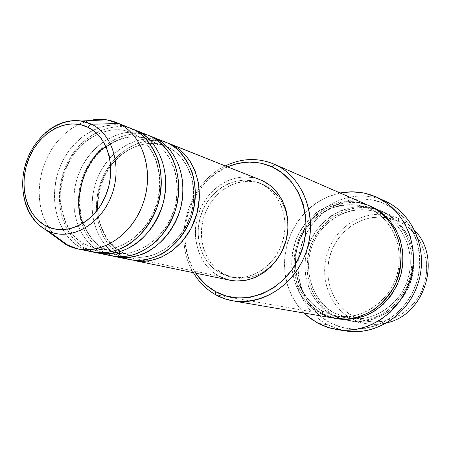 <?xml version="1.0" encoding="UTF-8"?>
<svg xmlns="http://www.w3.org/2000/svg" width="451" height="451" viewBox="0 0 451 451"><rect width="100%" height="100%" fill="white"/><g stroke="black" fill="none" stroke-linecap="round" stroke-linejoin="round"><path stroke-width="0.34" stroke-dasharray="2.25 1.69" d="M76.997 120.552C55.152 119.684 32.951 139.212 25.56 164.869C18.034 190.485 26.338 218.752 45.314 229.542M260.086 179.69C237.7 170.698 210.318 184.871 200.035 209.659C189.476 234.323 197.865 264.878 219.062 276.238L121.843 255.965L131.754 259.962L121.843 255.965L121.804 252.357L121.206 252.041L132.256 256.185C148.323 261.924 183.202 246.911 192.194 210.065C199.596 173.939 180.039 152.049 167.902 147.263L169.632 146.925L171.279 145.025M164.818 141.789C139.951 131.822 109.356 148.903 97.54 177.857C85.425 206.671 94.107 242.04 117.463 255.052C118.54 252.972 119.786 251.968 121.206 252.041C108.167 246.517 88.751 218.639 101.808 181.516C116.826 144.81 151.643 138.637 165.196 146.085L167.738 147.184C166.729 146.395 166.622 144.974 167.417 142.922C166.622 144.974 166.729 146.395 167.738 147.184L167.902 147.263C180.039 152.049 199.596 173.939 192.194 210.065C183.202 246.911 148.323 261.924 132.256 256.185L121.206 252.041C119.786 251.968 118.54 252.972 117.463 255.052L123.05 257.668M105.917 146.338L109.435 143.976L116.488 140.329L123.354 138.04L129.843 136.924L135.83 136.794L141.253 137.442L146.096 138.683L150.865 140.582C149.811 139.754 149.687 138.288 150.487 136.196C149.687 138.288 149.811 139.754 150.865 140.582L151.046 140.667C163.38 145.532 183.23 167.907 175.602 204.991C166.351 242.818 130.818 258.288 114.503 252.436L103.285 248.208L103.944 248.563L104.001 252.239L117.463 255.052L104.001 252.239L113.985 256.298L104.001 252.239L103.944 248.563L103.285 248.208L114.503 252.436C130.818 258.288 166.351 242.818 175.602 204.991C183.23 167.907 163.38 145.532 151.046 140.667L152.85 140.34L154.552 138.418M147.849 135.041C122.582 124.916 91.457 142.527 79.382 172.22C66.99 201.772 75.695 237.987 99.395 251.28C100.494 249.149 101.791 248.123 103.285 248.208C101.791 248.123 100.494 249.149 99.395 251.28L104.818 253.857M133.293 133.721C134.77 134.037 136.078 133.101 137.205 130.908C136.078 133.101 134.77 134.037 133.293 133.721C145.82 138.66 165.974 161.554 158.104 199.641C148.582 238.506 112.367 254.46 95.804 248.484C112.367 254.46 148.582 238.506 158.104 199.641C165.974 161.554 145.82 138.66 133.293 133.721L130.502 132.504L133.293 133.721M129.978 127.926C104.299 117.643 72.634 135.824 60.276 166.295C47.603 196.619 56.319 233.719 80.363 247.311C81.496 245.124 82.843 244.076 84.41 244.171L85.149 244.572L85.216 248.326L99.395 251.28L85.216 248.326L95.268 252.442L85.216 248.326L85.149 244.572L84.41 244.171L95.804 248.484L84.41 244.171C82.843 244.076 81.496 245.124 80.363 247.311L85.605 249.843M132.656 129.104C131.839 131.247 131.985 132.752 133.09 133.626C131.985 132.752 131.839 131.247 132.656 129.104M398.661 218.566L398.458 221.238L387.178 217.703C363.371 213.47 338.515 229.672 330.606 253.665C322.493 277.59 332.539 305.609 353.979 316.771L351.972 318.863C327.499 306.128 317.684 272.652 329.895 246.607C341.751 220.392 373.434 206.868 398.661 218.566L397.816 218.188C372.543 207.054 341.277 220.894 329.698 247.047C317.775 273.041 327.646 306.201 351.972 318.863L335.121 315.886L335.178 313.355L348.899 318.056C365.846 322.747 398.746 310.316 408.194 278.228C416.532 246.364 398.464 222.614 385.475 216.035L381.343 213.875L383.389 211.897C390.679 215.031 397.861 221.306 404.919 230.715C409.175 237.902 412.107 246.477 413.714 256.444C414.119 267.054 412.253 277.658 408.121 288.257C402.636 298.179 395.752 306.257 387.477 312.498C378.953 317.38 370.671 320.345 362.627 321.388C351.171 321.58 342.005 319.742 335.121 315.886C310.141 302.801 300.09 268.503 312.402 241.578C324.359 214.49 356.527 200.058 382.521 211.508L383.389 211.897C406.881 222.456 419.751 253.005 411.222 280.223C402.935 307.514 375.125 325.442 349.796 320.875L342.247 318.958L335.121 315.886L351.972 318.863L358.911 321.834L366.251 323.694C373.197 324.867 380.165 324.545 387.161 322.736C374.747 325.808 363.016 324.517 351.972 318.863L353.979 316.771L345.934 311.438L339.107 304.549L333.734 296.369L329.991 287.225L328.012 277.444L327.843 267.392L329.489 257.425L332.889 247.909L337.917 239.177L344.401 231.549L352.113 225.303L360.783 220.686L370.102 217.878L379.731 217.01L389.303 218.132L398.458 221.238L406.836 226.227L414.086 232.93L419.915 241.105L424.064 250.435L426.358 260.554L426.691 271.045L425.028 281.492L421.443 291.459L416.081 300.529L409.175 308.349L401.007 314.595L391.925 319.032L382.29 321.501L372.503 321.929L362.942 320.323L353.979 316.771L357.096 318.254C380.559 328.689 411.199 315.807 422.221 289.728C433.563 263.796 422.057 231.791 398.458 221.238L398.661 218.566C404.767 221.39 410.134 225.359 414.762 230.472C410.134 225.359 404.767 221.39 398.661 218.566M225.376 165.878C188.411 183.033 171.944 238.06 193.417 272.697C171.944 238.06 188.411 183.033 225.376 165.878M195.802 273.188C172.113 239.413 189.29 181.995 227.637 166.78L215.561 173.635L206.062 181.894L198.028 191.884L191.731 203.238L187.385 215.555L185.147 228.403L185.085 241.33L187.233 253.879L191.517 265.594L195.802 273.188M385.453 201.264L376.45 197.093L385.024 201.067L384.85 203.897C355.185 190.299 318.197 206.524 304.301 237.401C289.999 268.074 301.206 307.452 329.777 322.583L327.64 324.776C297.902 308.969 286.289 267.973 301.172 236.042C315.627 203.903 354.097 186.945 385.024 201.067C354.097 186.945 315.627 203.903 301.172 236.042C286.289 267.973 297.902 308.969 327.64 324.776L318.011 323.277L327.64 324.776L336.841 328.723L346.622 331.051M335.178 313.355L333.052 315.525C339.964 319.393 349.164 321.236 360.653 321.044C368.726 319.996 377.042 317.014 385.594 312.115C393.903 305.84 400.809 297.722 406.317 287.761C410.466 277.117 412.344 266.462 411.938 255.807C410.331 245.801 407.388 237.187 403.121 229.971C396.034 220.522 388.835 214.225 381.518 211.079L381.332 213.87L381.518 211.079L371.596 207.736L361.228 206.558L350.805 207.556L340.714 210.668L331.327 215.741L322.972 222.58L315.948 230.923L310.491 240.456L306.793 250.835L304.983 261.698L305.13 272.652L307.232 283.307L311.241 293.28L317.019 302.193L324.376 309.707L333.052 315.525L342.749 319.398L353.105 321.151L363.715 320.678L374.172 317.972L384.049 313.112L392.934 306.268L400.465 297.705L406.317 287.761L410.235 276.846L412.067 265.413L411.735 253.93L409.26 242.869L404.767 232.682L398.447 223.775L390.589 216.486L381.518 211.079L375.745 208.852C359.43 201.563 321.383 209.845 308.202 246.161C296.967 282.535 318.795 309.448 333.052 315.525L335.178 313.355C320.892 307.695 298.945 278.808 313.101 242.976C321.777 224.265 338.774 212.725 353.488 210.222C364.318 209.146 373.231 210.2 380.221 213.374L381.343 213.875C394.14 218.91 414.971 239.667 409.35 273.509C402.315 308.123 366.725 323.395 348.899 318.056L335.178 313.355L335.121 315.886C328.074 312.357 321.321 305.868 314.854 296.414C311.01 289.3 308.428 280.962 307.108 271.401C306.889 261.287 308.721 251.201 312.605 241.127C317.713 231.639 324.145 223.775 331.913 217.534C339.969 212.517 347.918 209.298 355.754 207.872C367.029 207.088 376.241 208.424 383.389 211.897L381.343 213.875L380.221 213.374C373.231 210.2 364.318 209.146 353.488 210.222C338.774 212.725 321.777 224.265 313.101 242.976C298.945 278.808 320.892 307.695 335.178 313.355M369.053 205.622C342.433 193.907 309.493 208.864 297.203 236.775C284.553 264.517 294.745 299.819 320.289 313.27L322.499 311.055C315.717 307.644 309.206 301.403 302.948 292.327C295.191 279.321 292.209 258.524 300.107 238.9C306.9 224.728 318.006 214.107 329.884 208.633C346.075 203.548 358.996 203.469 368.647 208.396L369.792 208.903L371.912 206.885L369.792 208.903L368.647 208.396C361.51 205.154 352.417 204.094 341.368 205.222C326.344 207.826 308.991 219.699 300.107 238.9C292.209 258.524 295.191 279.321 302.948 292.327C309.206 301.403 315.717 307.644 322.499 311.055L322.465 313.654L332.319 317.605L336.361 318.564L322.465 313.654L322.499 311.055L328.864 313.845L336.491 315.858C354.672 321.326 391.062 305.609 398.312 270.059C404.107 235.298 382.848 214.039 369.792 208.903L369.938 206.022L369.781 208.898C382.848 214.039 404.107 235.298 398.312 270.059C391.062 305.609 354.672 321.326 336.491 315.858L328.864 313.845L322.499 311.055L320.289 313.27L215.843 294.847L320.289 313.27L327.584 316.427L335.313 318.395M104.001 252.239C80.752 239.216 71.884 204.083 83.491 174.932C94.817 145.662 124.769 127.441 149.991 135.96C134.584 128.473 97.179 137.865 82.527 177.536C69.804 217.309 90.217 246.145 104.001 252.239M171.51 144.551C170.439 146.631 169.238 147.539 167.902 147.263L165.196 146.085C151.643 138.637 116.826 144.81 101.808 181.516C88.751 218.639 108.167 246.517 121.206 252.041L121.804 252.357L121.843 255.965C98.916 243.207 90.082 208.858 101.458 180.423C112.553 151.863 142.031 134.212 166.853 142.663C151.716 135.277 114.915 144.219 100.522 182.926C88.052 221.751 108.251 249.995 121.843 255.965L219.062 276.238L211.637 271.102L205.38 264.393L200.503 256.388L197.177 247.385L195.497 237.728L195.531 227.766L197.25 217.856L200.605 208.356L205.47 199.607L211.677 191.923L219.006 185.592L227.203 180.851L235.969 177.897L244.989 176.86L253.919 177.795L257.668 178.816M287.637 232.175C288.944 209.94 281.086 194.178 264.055 184.882L261.061 183.715C280.251 192.622 290.083 219.192 282.225 242.706C274.569 266.287 250.998 281.492 230.41 276.937L220.404 273.272L223.595 273.954L233.562 277.602C253.84 280.556 269.935 271.857 281.852 251.506L278.058 257.842L271.908 265.177L264.686 271.09L256.692 275.352L248.247 277.805L239.701 278.38L231.374 277.072L223.595 273.954L220.404 273.272C200.554 262.685 192.622 234.097 202.465 210.961C212.043 187.706 237.643 174.362 258.615 182.655L261.619 183.833C240.721 175.569 215.223 188.828 205.69 211.959C195.897 234.971 203.813 263.418 223.595 273.954L216.655 269.174L210.792 262.922L206.225 255.452L203.102 247.052L201.524 238.032L201.541 228.73L203.147 219.474L206.282 210.606L210.831 202.431L216.632 195.266L223.487 189.364L231.154 184.949L239.346 182.21L247.774 181.257L256.117 182.153L264.055 184.882L271.271 189.369L277.478 195.452L282.416 202.911L285.872 211.463L287.693 220.764L287.637 232.158M304.171 313.067L297.288 305.051L291.763 295.929L287.727 285.957L285.263 275.375L284.412 264.455L285.195 253.468L287.58 242.683L291.509 232.355L296.893 222.743L303.596 214.09L311.472 206.603L320.323 200.481L329.946 195.892L340.099 192.977L327.432 196.912L316.196 203.08L306.206 211.35L297.801 221.402L291.273 232.874L286.836 245.35L284.643 258.4L284.778 271.564L287.248 284.378L291.994 296.38L298.861 307.131L304.166 313.062M54.65 235.631L48.984 228.336L44.514 219.913L41.345 210.589L39.547 200.61L39.152 190.237L40.162 179.735L42.546 169.367L46.25 159.395L51.172 150.065L57.198 141.614L64.183 134.268L71.951 128.214L80.312 123.63L89.056 120.642L80.047 123.749L71.45 128.546L63.495 134.894L56.398 142.606L50.337 151.457L45.466 161.204L41.915 171.589L39.784 182.334L39.119 193.152L39.953 203.751L42.276 213.847L46.03 223.155L51.126 231.419L57.446 238.387M24.89 201.541C18.226 178.32 27.139 148.531 45.455 132.786M66.906 244.504L65.412 244.194M85.216 248.326C61.646 235.016 52.75 199.06 64.6 169.164C76.163 139.139 106.599 120.327 132.233 128.901C116.544 121.313 78.525 131.19 63.597 171.87C50.619 212.641 71.235 242.091 85.216 248.326M145.137 134.065C129.471 126.714 91.998 136.856 77.696 176.685C65.288 216.531 85.634 245.135 99.395 251.28L111.69 255.892M127.216 126.94C111.301 119.464 73.197 130.012 58.551 170.873C45.822 211.75 66.393 241.031 80.363 247.311L92.85 252.019M341.993 330.171L327.64 324.776L329.777 322.583C358.111 338.188 398.013 324.066 413.212 291.166C428.85 258.479 414.723 216.999 384.85 203.897L395.189 210.008L404.164 218.273L411.385 228.398L416.532 239.988L419.374 252.583L419.768 265.678L417.688 278.718L413.212 291.166L406.531 302.497L397.934 312.25L387.787 320.024L376.529 325.532L364.617 328.57L352.541 329.061L340.781 327.026L329.777 322.583L319.945 315.942L311.618 307.39L305.096 297.26L300.58 285.945L298.212 273.87L298.06 261.456L300.112 249.155L304.301 237.401L310.474 226.594L318.423 217.134L327.877 209.365L338.504 203.581L349.942 200.018L361.775 198.846L373.558 200.143L384.85 203.897L385.024 201.067M370.034 206.068C359.785 201.061 346.233 201.371 329.371 206.998C317.047 212.928 305.654 224.164 298.793 238.951C293.082 254.212 292.964 270.121 296.978 283.036C304.087 299.019 312.582 309.228 322.465 313.654L313.648 307.723L306.178 300.05L300.321 290.957L296.262 280.776L294.142 269.901L294.013 258.711L295.867 247.622L299.644 237.012L305.203 227.27L312.357 218.741L320.858 211.745L330.408 206.541L340.674 203.35L351.278 202.307L361.826 203.491L370.029 206.062M229.83 280.189L227.383 279.592M261.061 183.715L253.09 180.969L244.718 180.079L236.256 181.037L228.031 183.799L220.336 188.236L213.453 194.172L207.623 201.383L203.057 209.597L199.906 218.515L198.288 227.817L198.265 237.17L199.844 246.235L202.978 254.68L207.561 262.183L213.436 268.463L220.404 273.272L228.212 276.401L236.566 277.715L245.152 277.134L253.625 274.665L261.659 270.375L268.914 264.433L275.093 257.053L279.936 248.535L283.245 239.227L284.885 229.508L284.784 219.772L282.957 210.42L279.49 201.822L274.535 194.33L268.306 188.219L261.061 183.715M219.062 276.238L230.004 280.223M162.146 140.83C146.727 133.603 109.875 143.367 95.894 182.204C83.79 221.075 103.91 249.037 117.463 255.052L129.578 259.573M369.938 206.022C362.627 202.471 353.195 201.112 341.638 201.958C333.616 203.44 325.475 206.778 317.216 211.97C309.262 218.414 302.66 226.526 297.418 236.307C293.415 246.686 291.521 257.081 291.729 267.488C293.054 277.331 295.676 285.911 299.594 293.235C306.19 302.965 313.09 309.645 320.289 313.27M84.41 244.171C70.976 238.404 51.126 209.208 64.82 170.157C80.526 131.534 116.51 124.775 130.502 132.504C116.51 124.775 80.526 131.534 64.82 170.157C51.126 209.208 70.976 238.404 84.41 244.171M154.8 137.91C153.706 140.041 152.455 140.96 151.046 140.667L148.3 139.472C134.528 131.884 99.135 138.339 83.779 175.98C70.412 214.039 90.048 242.565 103.285 248.208C95.567 244.724 88.757 236.459 82.854 223.42M121.776 252.334L132.256 256.185C153.678 261.36 181.093 243.85 190.187 215.46C199.669 187.233 188.095 156.204 167.749 147.195L165.196 146.085C145.16 137.854 118.574 149.811 105.923 173.968C98.831 188.276 96.458 203.051 98.803 218.29C100.049 224.902 103.302 232.44 108.556 240.907L121.776 252.334M103.916 248.535L114.503 252.436C136.117 257.73 164.198 239.74 173.528 210.527C183.292 181.505 171.476 149.636 150.876 140.588L148.3 139.472C126.286 130.232 96.429 146.073 85.053 174.582C73.209 202.719 82.251 237.192 103.916 248.535M85.121 244.543L95.804 248.484C117.587 253.913 146.378 235.416 155.95 205.323C166.019 175.456 153.943 142.702 133.107 133.631L130.502 132.504C108.325 123.095 77.786 139.41 66.156 168.725C54.007 197.623 63.14 233.049 85.121 244.543M385.487 216.04L380.221 213.374C355.636 202.668 324.996 216.418 313.569 242.469C301.826 268.362 311.647 301.138 335.33 313.417L348.899 318.056L354.762 318.716C377.414 320.001 400.702 302.982 407.901 278.679C415.236 254.415 405.111 227.405 385.487 216.046M369.781 208.898C392.483 219.079 405.122 249.104 396.609 276.029C388.322 303.021 360.924 320.452 336.491 315.858L329.388 314.026L322.668 311.122C298.528 298.556 288.578 264.957 300.603 238.382C312.301 211.637 343.583 197.476 368.647 208.396L369.781 208.898M261.619 183.833L258.615 182.655M397.816 218.188L382.521 211.508M366.251 323.694L349.796 320.875M337.557 329.704L337.275 329.664M233.562 277.602L230.41 276.937"/><path stroke-width="0.68" d="M57.446 238.387L45.072 229.333L44.953 225.353C25.053 214.174 18.22 182.463 29.484 156.976C40.46 131.337 67.453 117.091 88.001 127.289L89.58 125.096L91.57 124.217L84.472 121.623L76.997 120.552M171.279 145.025L171.51 144.551L177.621 148.12L183.884 153.419L189.905 160.866L195.058 170.777L198.519 183.196L199.398 197.685L197.008 213.21L191.179 228.262L182.435 241.291L171.842 251.184L160.635 257.572L149.845 260.717L140.126 261.264L133.908 260.464C158.177 265.724 186.438 246.488 195.869 217.066C205.543 187.723 194.122 155.059 171.51 144.551L262.426 180.704L168.922 143.424L262.426 180.704L270.16 185.502L276.818 192.013L282.117 200.007L285.827 209.179L287.789 219.163L287.901 229.565L286.154 239.949L282.619 249.893L277.438 258.987L270.831 266.862L263.08 273.21L254.505 277.777L245.451 280.404L236.29 281.007L229.83 280.189M123.05 257.668C132.673 261.253 146.868 262.054 162.856 253.406C174.785 245.913 185.508 232.823 191.568 216.66C196.478 200.188 195.971 183.901 191.788 171.256C184.662 155.888 176.538 146.445 167.417 142.922L154.8 137.91C168.172 143.006 189.916 167.981 180.552 208.311C174.34 230.021 158.729 247.283 143.35 253.851C131.872 257.763 122.086 258.581 113.985 256.298L116.251 256.833C140.904 262.183 169.723 242.396 179.402 212.184C189.33 182.057 177.773 148.593 154.8 137.91L167.417 142.922L154.8 137.91L154.552 138.418M104.818 253.857C112.316 256.985 121.838 257.318 133.389 254.86C141.332 252.132 149.219 247.374 157.049 240.592C164.452 232.524 170.365 223.003 174.785 212.015C181.916 189.268 178.01 167.208 170.01 154.174C163.628 145.171 157.123 139.173 150.487 136.196L137.205 130.908C150.803 136.078 172.896 161.684 163.189 203.147C158.194 219.705 148.418 234.069 136.777 243.213C121.003 254.11 105.867 255.187 95.268 252.442L97.653 253.005C122.7 258.451 152.1 238.083 162.039 207.043C172.226 176.087 160.545 141.777 137.205 130.908L150.487 136.196L134.533 129.741M85.605 249.843C95.437 253.688 110.033 254.691 126.708 245.75C139.179 237.97 150.527 224.226 157.066 207.133C162.411 189.696 162.072 172.4 157.827 158.989C150.527 142.708 142.138 132.746 132.656 129.104L115.93 122.339L118.641 123.529L106.797 119.842C100.939 118.934 95.026 119.205 89.056 120.642C98.346 118.433 107.304 118.996 115.93 122.339M320.289 313.27C327.33 317.239 336.717 319.116 348.454 318.908C356.702 317.825 365.197 314.759 373.941 309.713C382.442 303.264 389.512 294.92 395.155 284.682C399.417 273.746 401.351 262.809 400.95 251.867C399.321 241.595 396.333 232.761 391.981 225.359C384.754 215.679 377.408 209.23 369.938 206.022L275.031 164.564C302.773 177.017 317.735 214.913 307.024 249.189C296.595 283.555 262.961 306.325 233.082 300.89L224.198 298.59L215.843 294.847C206.535 289.627 199.06 282.247 193.417 272.697C199.06 282.247 206.535 289.627 215.843 294.847L215.572 291.628C207.612 287.191 201.022 281.046 195.802 273.188L197.814 276.051L205.927 284.846L215.572 291.628L226.419 296.098L238.06 298.043L250.068 297.35L261.958 294.001L273.25 288.076L283.47 279.8L292.186 269.484L299.019 257.538L303.675 244.465L305.958 230.811L305.772 217.14L303.145 204.032L298.207 192.019L291.183 181.584L282.394 173.116L272.207 166.926L275.031 164.564C258.62 157.478 242.069 157.918 225.376 165.878C241.663 158.092 257.876 157.5 274.005 164.102L369.938 206.022L274.005 164.102M227.637 166.78C242.773 160.483 257.628 160.533 272.207 166.926L261.056 163.211L249.369 162.072L237.604 163.504L227.637 166.78M370.034 206.068L371.912 206.885C385.65 212.224 408.138 234.802 401.678 271.451C397.066 291.34 382.736 307.965 367.255 314.916C355.568 319.178 345.274 320.39 336.373 318.569L342.85 319.387L353.646 318.896L364.29 316.123L374.353 311.145L383.412 304.143L391.09 295.377L397.06 285.207L401.069 274.045L402.946 262.352L402.619 250.615L400.11 239.318L395.55 228.916L389.134 219.823L381.14 212.393L370.029 206.062M154.8 137.91L152.173 136.76M171.51 144.551L168.922 143.424M304.166 313.062L307.633 316.219L318.011 323.277L329.63 328.007L342.072 330.177L354.852 329.658L367.475 326.428L379.421 320.571L390.194 312.295L399.327 301.916L406.43 289.846L411.194 276.587L413.415 262.702L413.003 248.766L409.998 235.371L404.547 223.053L396.903 212.308L387.398 203.553L376.45 197.093L364.498 193.141L352.034 191.805L340.099 192.977C352.637 190.559 364.758 191.929 376.45 197.093L376.878 197.29C404.874 209.957 420.4 246.511 410.404 279.428C400.68 312.43 367.627 334.45 337.275 329.664L327.347 327.296L319.297 323.948L310.733 318.671L304.171 313.067M45.455 132.786C56.646 123.202 68.625 119.267 81.394 120.992L91.57 124.217L118.641 123.529L132.656 129.104L118.641 123.529C142.358 134.584 154.163 169.779 143.694 201.608C133.485 233.522 103.488 254.511 78.04 248.975L65.412 244.194L54.65 235.631M50.095 231.831C71.839 240.676 100.443 224.519 111.358 195.971C122.548 167.546 112.97 134.325 91.57 124.217L89.58 125.096L88.001 127.289C108.714 137.093 117.192 170.117 105.094 196.98C93.306 224 64.662 236.927 44.953 225.353L38.149 220.33L32.472 213.689L28.125 205.69L25.256 196.647L23.942 186.894L24.23 176.792L26.102 166.695L29.484 156.976L34.259 147.973L40.257 140.019L47.27 133.4L55.056 128.377L63.332 125.147L71.794 123.85L80.12 124.566L88.001 127.289L95.116 131.946L101.176 138.378L105.923 146.355L109.159 155.567L110.732 165.652L110.568 176.206L108.663 186.793L105.094 196.98L100.009 206.349L93.622 214.513L86.203 221.153L78.057 226.007L69.522 228.905L60.941 229.756L52.643 228.544L44.953 225.353L45.314 229.542L65.412 244.194L69.037 246.049C94.079 257.837 128.293 240.4 141.608 207.319C155.262 174.407 143.959 135.232 118.641 123.529L91.57 124.217C113.274 134.449 122.734 168.448 110.929 197.053C99.412 225.799 70.029 241.206 48.437 231.132L45.314 229.542C35.325 223.6 28.52 214.264 24.89 201.541M97.653 253.005L111.69 255.892C136.444 261.27 165.404 241.341 175.146 210.927C185.141 180.597 173.55 146.925 150.487 136.196L145.137 134.065M78.04 248.975L92.85 252.019C117.999 257.487 147.539 236.967 157.546 205.712C167.806 174.543 156.091 140.019 132.656 129.104L127.216 126.94M65.412 244.194L66.906 244.504M387.161 322.736C425.231 314.556 442.087 258.214 414.762 230.472C442.087 258.214 425.231 314.556 387.161 322.736M337.557 329.704L346.622 331.051C376.512 335.758 409.001 314.195 418.528 281.864C428.326 249.606 413.02 213.746 385.453 201.264L376.878 197.29M233.082 300.89L335.313 318.395C361.24 323.074 389.799 304.555 398.357 276.39C407.152 248.298 393.999 216.835 369.938 206.022M287.637 232.158L286.176 240.112L281.841 251.523C284.942 245.406 286.87 238.962 287.637 232.175M257.668 178.816L262.426 180.704C282.867 190.153 293.426 218.414 285.111 243.501C277.021 268.666 251.951 284.953 230.004 280.223L133.908 260.464M227.383 279.592L219.062 276.238M116.251 256.833L129.578 259.573C153.943 264.855 182.339 245.485 191.833 215.871C201.569 186.336 190.113 153.475 167.417 142.922L162.146 140.83M385.024 201.067C413.544 213.661 428.997 251.207 417.818 284.107C406.954 317.115 372.188 337.5 341.993 330.171M215.843 294.847C244.927 311.478 286.746 295.535 303.162 259.308C320.024 223.307 305.902 178.23 275.031 164.564L272.207 166.926C301.696 180.05 315.125 223.138 299.019 257.538C283.346 292.158 243.416 307.481 215.572 291.628L215.843 294.847M82.854 223.42C72.808 202.324 82.764 161.3 105.917 146.338M106.797 119.842L81.394 120.992C58.089 117.965 34.778 136.484 26.186 162.191C17.64 187.954 25.126 217.145 45.083 229.345L48.437 231.132L69.037 246.049"/></g></svg>
